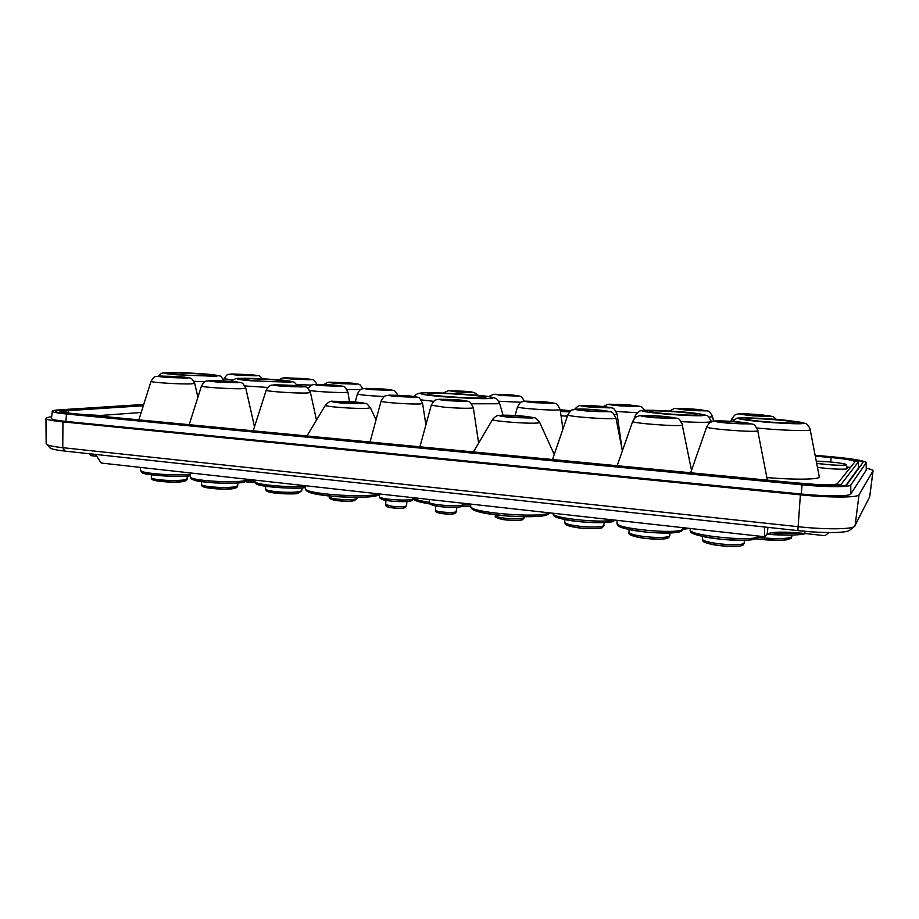 <?xml version="1.0" encoding="UTF-8"?>
<svg xmlns="http://www.w3.org/2000/svg" width="919" height="919" viewBox="0 0 919 919"><rect width="100%" height="100%" fill="white"/><g stroke="black" fill="none" stroke-linecap="round" stroke-linejoin="round"><path stroke-width="1.38" d="M85.605 414.756C97.242 415.066 104.203 415.733 106.489 416.755M70.706 451.723L75.852 452.274M816.727 463.279L827.318 464.566C838.519 465.473 844.756 465.519 846.031 464.692C845.147 463.796 839.817 462.866 830.052 461.924L816.336 461.212C826.147 461.097 846.41 463.44 846.215 464.669L846.181 464.807C845.905 465.956 826.572 464.98 816.738 463.314M846.215 464.669L847.261 468.621C846.95 469.816 828.697 469.035 817.496 467.334M819.082 484.692L791.523 482.452M809.536 531.687L795.406 530.343M818.84 484.681L791.81 482.475M85.8 414.768L99.493 415.491L106.294 416.732M767.365 480.132L757.761 430.85C755.016 432.688 704.345 428.691 706.734 426.864C710.64 420.661 710.571 422.751 712.386 421.522M706.734 426.864L690.663 472.78M478.523 442.349L473.308 407.68L472.044 408.082C466.404 408.495 457.283 408.22 444.67 407.255L431.264 405.199L419.914 446.818M358.042 403.315C353.769 403.763 336.549 402.579 337.17 401.89L338.272 401.637C342.695 401.212 359.616 402.373 359.065 403.073L358.042 403.315M299.238 386.715C294.183 387.048 275.987 385.854 276.642 385.233L278.112 385.004C283.339 384.693 301.179 385.865 300.605 386.485L299.238 386.715M234.265 382.465C228.82 382.752 211.267 381.626 211.91 381.029L213.667 380.788C219.296 380.523 236.482 381.638 235.919 382.224L234.265 382.465M183.088 377.847C177.447 378.088 160.687 377.031 161.296 376.48L163.272 376.239C169.073 376.02 185.489 377.066 184.96 377.617L183.088 377.847M173.783 372.999L170.406 373.39C169.28 374.297 199.193 376.193 208.785 375.802L211.841 375.423C212.737 374.504 183.892 372.666 173.783 372.999M253.184 375.63L233.311 374.355L253.184 375.63M307.118 379.513L286.946 378.203L307.118 379.513M352.965 383.958L332.161 382.591L352.965 383.958M469.23 392.275L450.896 391.012L469.23 392.275M515.18 395.894L496.478 394.584L515.18 395.894M560.211 410.012L568.712 411.184L560.395 411.275M635.477 406.267C633.076 406.841 611.25 405.256 611.985 404.567L612.33 404.44C614.96 403.901 636.385 405.451 635.776 406.152L635.477 406.267M702.621 410.644C700.806 411.275 677.935 409.587 678.693 408.886L678.911 408.783C680.956 408.174 703.414 409.84 702.794 410.552L702.621 410.644M767.445 416.158C766.228 416.881 741.84 415.043 742.621 414.297L742.747 414.216C744.229 413.527 768.169 415.331 767.537 416.089L767.445 416.158M746.55 418.811L746.308 418.984C744.597 420.546 793.694 424.314 795.532 422.729L795.659 422.602C796.762 420.982 749.41 417.352 746.55 418.811M746.538 423.648C744.941 424.532 717.992 422.464 718.888 421.522L719.06 421.407C720.978 420.557 747.388 422.591 746.676 423.544L746.538 423.648M671.433 418.053C669.066 418.846 643.702 416.95 644.564 416.043L644.885 415.893C647.55 415.147 672.398 417.008 671.697 417.915L671.433 418.053M604.92 411.505C601.979 412.183 578.419 410.46 579.234 409.633L579.694 409.46C582.899 408.817 605.989 410.506 605.322 411.344L604.92 411.505M527.345 417.64C524.117 418.283 504.232 416.824 504.933 416.008L505.53 415.802C508.965 415.181 528.482 416.617 527.885 417.444L527.345 417.64M462.728 401.063C459.236 401.511 441.258 400.247 441.901 399.616L442.636 399.432C446.301 399.007 463.957 400.247 463.406 400.891L462.728 401.063M411.988 396.939C408.197 397.33 390.977 396.146 391.586 395.538L392.47 395.342C396.422 394.975 413.343 396.135 412.803 396.744L411.988 396.939M246.085 378.789L243.259 379.168C242.076 380.167 273.747 382.212 282.73 381.718L285.235 381.339C286.177 380.34 255.631 378.352 246.085 378.789M650.388 411.115L649.859 411.356C648.251 412.826 693.213 416.169 696.855 414.837L697.222 414.63C698.325 413.136 654.96 409.897 650.388 411.115M429.759 393.47L427.668 393.941C425.761 395.549 475.192 398.961 484.164 397.824L485.829 397.399C487.116 395.767 439.983 392.482 429.759 393.47M369.3 388.634L387.715 389.886L369.3 388.634M319.617 384.659L337.652 385.865L319.617 384.659M529.562 401.454L529.103 401.592C528.494 402.189 546.196 403.441 548.884 403.004L549.309 402.867C549.838 402.269 532.411 401.029 529.562 401.454M585.84 405.957L585.483 406.083C584.863 406.703 603.461 408.047 605.782 407.554L606.092 407.427C606.632 406.807 588.321 405.474 585.84 405.957M766.894 477.57C795.624 479.994 820.598 479.546 819.277 476.8L810.225 429.908C808.812 431.114 787.135 430.586 765.424 428.771L757.015 428.024M850.351 467.564L846.847 466.875M141.193 412.482L99.826 415.514M849.593 530.263L849.524 530.32C846.41 533.135 822.206 533.319 797.853 530.608L65.008 451.103C56.427 450.138 51.464 449.081 50.097 447.921L46.157 443.774L45.95 418.398C45.996 417.754 47.891 417.226 51.636 416.801M828.995 532.561L824.975 535.685L804.837 533.491C784.275 531.504 771.707 531.71 767.158 534.111L764.608 536.742L101.216 463.038L95.484 454.411M96.725 456.272L90.786 455.617L89.35 453.745M764.608 536.742L764.482 526.989M866.272 468.185C870.81 469.195 873.061 470.08 873.05 470.827L869.73 496.697L854.567 526.415C851.258 529.436 824.607 529.608 797.761 526.656L62.756 447.679C53.325 446.634 47.868 445.485 46.409 444.245M873.05 470.827L859.024 494.79C858.197 497.719 829.719 497.822 800.392 494.836L62.951 421.867C51.923 420.73 46.249 419.581 45.95 418.398M52.303 411.23L51.43 418.455C51.567 419.466 56.381 420.454 65.869 421.43L801.207 494.02C825.905 496.513 849.926 496.455 850.799 493.997L866.284 470.046L866.261 462.579L850.787 484.991C849.914 487.254 826.33 487.231 802.08 484.83L66.501 414.021C57.185 413.091 52.452 412.16 52.303 411.23C52.486 410.598 55.037 410.115 59.953 409.805L143.72 404.475M815.222 455.307L831.971 456.777C852.74 458.742 864.17 460.672 866.261 462.579M143.605 404.842L62.389 410.035C57.805 410.333 55.496 410.782 55.45 411.379C55.749 412.217 60.08 413.056 68.443 413.895L802.459 484.474C824.561 486.656 846.054 486.679 846.916 484.623L863.033 462.349C861.402 460.614 850.96 458.834 831.741 457.007L815.279 455.548M553.295 457.214L552.675 459.546M554.226 454.48L539.66 422.338L538.649 422.832C532.078 424.279 490.011 421.109 492.653 419.386L473.423 451.941M815.337 455.916L831.385 457.329C847.743 458.88 856.726 460.408 858.369 461.889L841.31 484.095C837.623 485.864 824.848 485.818 803.011 483.957L71.245 413.699C63.859 412.964 60.114 412.229 60.011 411.494L65.95 410.368L143.444 405.359M143.33 405.738L68.443 410.609L63.204 411.632C63.422 412.275 66.754 412.918 73.21 413.561L803.401 483.589C822.735 485.243 834.061 485.278 837.381 483.716L855.084 461.648C853.831 460.327 845.859 458.96 831.144 457.559L815.394 456.169M463.877 504.163L461.579 506.541C456.823 508.161 439.018 507.139 433.113 505.393C429.828 504.106 428.553 503.015 429.253 502.119C428.162 504.634 457.168 507.07 462.797 504.922L463.946 503.336M431.781 503.532C428.989 504.347 432.378 505.439 441.97 506.828C452.918 507.529 459.213 507.449 460.856 506.61M413.653 498.477C413.941 499.258 413.079 500.074 411.103 500.901C406.761 502.36 388.852 501.51 383.223 499.81C380.087 498.603 378.846 497.547 379.501 496.651C378.444 499.04 406.255 501.292 412.344 499.281L413.711 497.753M382.04 498.018C379.271 498.822 382.545 499.879 391.885 501.165C402.465 501.808 408.656 501.74 410.46 500.958M379.57 494.824L377.077 495.686C367.749 498.144 338.755 497.719 320.742 494.927C303.569 492.366 306.153 489.413 305.395 488.54C302.868 493.641 364.119 498.328 378.318 494.089L379.007 493.905M307.245 490.206C306.383 492.676 317.25 494.881 339.858 496.846C360.707 497.558 372.919 497.179 376.503 495.732M550.021 512.905L547.69 514.617C542.107 517.535 511.504 517.454 490.149 514.112C468.851 510.895 471.401 507.403 470.654 506.335C467.702 512.308 538.304 518.442 548.804 513.032L549.298 512.813M472.527 508.184C471.413 510.861 483.383 513.503 508.425 516.087C531.745 517.064 544.519 516.616 546.771 514.755M770.846 532.813C782.942 533.583 792.683 533.663 800.093 533.02M767.02 534.249C788.961 535.478 801.586 535.226 804.906 533.502M142.502 471.631C134.829 474.721 183.811 477.88 190.44 475.686C176.241 477.593 144.857 474.928 143.307 473.159L140.481 470.275C139.091 473.239 174.093 476.076 190.463 474.284M305.43 487.529C291.162 489.459 259.261 486.346 257.63 484.439L254.735 481.372C253.253 484.554 288.911 487.897 305.464 486.071M256.7 482.82C248.693 485.806 297.251 489.873 305.43 487.484M683.208 528.666L681.806 530.883C681.209 531.653 678.004 532.331 672.168 532.917C659.727 533.411 646.471 532.526 632.398 530.263C612.479 525.944 619.061 525.071 617.017 523.233C614.489 528.563 677.177 534.594 682.633 529.447L683.299 527.701M619.027 525.071C616.89 527.127 626.471 529.516 647.746 532.25C668.676 533.411 679.566 533.077 680.405 531.228M615.868 520.211L606.058 522.509C594.306 523.014 581.738 522.279 568.379 520.292C548.861 516.306 555.065 515.433 553.158 513.629C550.941 518.063 601.451 523.428 613.881 519.993M555.133 515.364C553.112 517.34 562.164 519.534 582.278 521.969C601.956 522.991 612.468 522.681 613.835 521.05M690.192 529.895C687.538 535.455 754.12 542.141 757.67 536.57L757.118 537.764C756.107 538.982 752.546 539.809 746.435 540.257C733.787 540.613 720.347 539.602 706.114 537.224C685.723 532.721 692.191 531.768 690.192 529.895L690.272 528.482M692.237 531.791C689.813 533.801 699.669 536.328 721.817 539.361C743.999 540.728 755.188 540.395 755.361 538.373M249.06 479.465L243.983 482.222C232.61 484.738 196.884 482.142 193.898 480.04C191.543 479.293 190.382 478.213 190.417 476.823C188.705 480.373 232.185 483.417 245.235 480.637L248.865 479.442M192.416 478.248C190.819 479.971 198.263 481.522 214.747 482.9C230.37 483.44 239.974 483.222 243.558 482.245M413.665 498.316C415.974 499.741 421.166 501.073 429.253 502.325M414.458 498.753C413.263 500.177 418.455 501.912 430.035 503.957M461.878 506.426L470.654 506.346L461.82 506.449M463.693 504.91L470.723 504.853M456.674 511.446L454.802 513.537C451.332 514.272 446.691 514.249 440.879 513.457C436.628 512.664 434.848 511.584 435.549 510.194C435.755 510.884 437.995 511.492 442.269 512.021C448.541 512.63 453.113 512.607 455.996 511.929L457.007 507.242M437.984 511.768C431.482 512.63 453.124 515.122 454.066 513.618M406.589 505.691L404.544 507.816C400.994 508.575 395.894 508.448 389.242 507.414C386.531 506.748 385.371 505.795 385.739 504.577L391.999 506.277C398.111 506.863 402.694 506.851 405.761 506.208L406.589 505.691L406.899 501.521M388.277 506.082C381.546 506.897 402.568 509.31 403.889 507.874M356.997 498.316L354.458 500.648C348.473 501.556 341.661 501.395 334.034 500.154C330.07 499.028 328.542 497.972 329.462 497.007C329.657 497.788 332.241 498.489 337.204 499.086C345.188 499.867 351.357 499.856 355.699 499.051L357.066 497.351M332.253 498.293C329.473 498.868 331.518 499.695 338.399 500.775C346.98 501.36 352.138 501.326 353.895 500.683M524.439 517.535L522.635 519.694C519.511 520.774 512.825 520.717 502.567 519.522C496.386 517.96 494.077 516.662 495.617 515.628C495.927 516.627 499.201 517.5 505.439 518.282C514.123 519.132 520.223 519.074 523.75 518.109L524.496 516.788M498.121 517.121C495.617 517.742 498.224 518.695 505.944 519.97C515.283 520.648 520.556 520.591 521.751 519.809M248.314 480.614L254.735 481.154M245.89 481.786L255.08 482.659L245.832 481.809M757.44 537.385C776.406 539.212 787.824 539.016 791.707 536.799L792.017 535.065M755.429 538.821C778.071 540.682 789.432 540.579 789.501 538.511M690.043 528.459L683.116 529.183L689.698 528.414M187.131 478.776C187.258 480.12 185.914 481.005 183.099 481.441C171.428 482.498 166.764 482.222 155.977 480.74C152.393 479.971 150.854 478.937 151.348 477.65C151.509 478.454 154.174 479.167 159.355 479.787C169.176 480.729 177.493 480.763 184.317 479.89L187.131 478.776L187.292 476.008M153.806 478.868C145.512 480.855 180.285 483.199 182.72 481.453M301.846 490.562L298.56 493.158C293.127 494.204 284.89 494.135 273.862 492.952C263.787 490.999 267.004 491.01 265.637 489.046C265.855 489.999 269.003 490.838 275.068 491.573C285.418 492.573 293.655 492.573 299.789 491.585L301.846 490.562L302.029 487.84M267.992 490.344C259.549 492.423 296.469 495.238 298.066 493.181M669.882 535.708L668.653 537.661C664.288 539.533 655.511 539.648 642.324 538.029C631.881 536.225 627.436 534.318 628.975 532.308C629.561 533.916 634.914 535.363 645.012 536.639C657.625 537.879 665.781 537.741 669.491 536.236L670.135 533.02M631.296 533.939C628.596 534.984 633.375 536.478 645.632 538.419C659.302 539.396 666.516 539.258 667.286 538.006M604.082 525.289L602.496 527.437C603.094 528.563 586.678 529.482 574.444 527.23C563.473 524.91 565.667 524.312 564.726 522.337C565.219 523.784 570.044 525.071 579.2 526.219C591.25 527.391 599.349 527.299 603.484 525.921L604.323 522.601M567.012 523.887C564.381 524.898 568.884 526.277 580.521 528.023C593.352 528.884 600.314 528.758 601.394 527.644M744.241 543.037L743.46 544.634C742.426 547.161 724.919 546.908 712.202 544.485C701.036 541.877 703.311 541.199 702.369 539.2C703.069 540.935 708.928 542.497 719.922 543.899C732.902 545.174 740.944 545.013 744.034 543.416L744.516 540.338M704.586 540.969C702.105 542.038 707.274 543.6 720.105 545.656C734.212 546.69 741.426 546.541 741.748 545.208M237.699 485.691C237.665 487.093 236.424 487.978 233.977 488.368C222.409 489.54 217.401 489.218 206.373 487.679C202.467 486.806 200.802 485.714 201.399 484.405C201.583 485.278 204.477 486.059 210.095 486.737C220.25 487.725 228.624 487.736 235.207 486.794L237.699 485.691L237.872 482.946M203.8 485.669C195.54 487.759 231.485 490.286 233.541 488.38M368.301 408.208C359.559 409.242 323.155 406.692 325.452 405.222C328.313 402.028 330.783 400.718 332.885 401.27L360.524 402.488C368.255 404.268 365.371 402.166 370.323 407.634L368.301 408.208M362.442 403.682L341.248 403.039C332.345 402.051 329.91 401.465 333.942 401.27L354.849 401.925C363.717 402.89 366.244 403.475 362.442 403.682M307.98 392.918C298.732 393.642 264.569 391.368 266.234 390.15C270.209 383.453 271.048 385.854 274.724 384.785L299.066 385.808C308.347 387.807 306.119 385.314 310.427 392.436L307.98 392.918M301.869 386.922L281.513 386.198C273.437 385.36 271.438 384.889 275.516 384.785L295.608 385.509C303.672 386.336 305.751 386.807 301.869 386.922M242.811 388.634C232.817 389.254 199.871 387.117 201.491 385.957C205.741 379.202 205.787 381.718 210.44 380.569L235.54 381.684C243.133 383.522 241.686 381.098 245.787 388.128L242.811 388.634M236.826 382.672L216.149 381.925C208.452 381.109 206.775 380.661 211.14 380.581L231.554 381.328C239.25 382.132 241.008 382.58 236.826 382.672M191.336 383.866C180.963 384.395 149.51 382.396 151.049 381.305C155.403 374.63 155.001 377.169 160.228 376.032L184.133 377.054C192.232 378.892 190.44 376.399 194.69 383.361L191.336 383.866M185.558 378.054L165.006 377.284C157.723 376.514 156.333 376.101 160.836 376.043L181.123 376.801C188.418 377.56 189.888 377.973 185.558 378.054M205.029 381.707L193.875 381.328M213.909 376.216L176.62 374.791C160.297 373.424 163.628 372.643 168.786 372.609L205.201 374.01C221.111 375.308 218.952 376.147 213.909 376.216M232.863 380.007L224.087 378.708C228.188 372.448 228.004 375.044 231.956 373.987L252.645 374.872C261.364 376.285 258.48 374.872 262.547 378.8M255.471 375.814L237.24 375.101C230.324 374.412 228.739 374.044 232.518 373.999L250.542 374.699C257.458 375.389 259.101 375.756 255.471 375.814M311.886 385.107L296.653 384.636M309.473 379.696L291.369 379.007C284.12 378.295 282.294 377.904 285.878 377.847L303.775 378.536C311.013 379.237 312.908 379.627 309.473 379.696M360.478 389.679L346.991 389.484M355.423 384.153L337.112 383.476C329.462 382.718 327.371 382.293 330.863 382.212L348.956 382.89C356.595 383.637 358.743 384.062 355.423 384.153M471.401 392.447L456.192 391.908L449.368 390.713L464.44 391.253L471.401 392.447M521.096 402.258L498.695 401.258M517.408 396.066L502.245 395.538L494.79 394.285L509.815 394.814L517.408 396.066M567.391 416.135L561.061 415.859M569.654 411.85L560.441 411.563M637.43 412.7L616.201 411.494M638.372 406.497L620.417 405.911C610.687 404.98 607.045 404.406 609.481 404.211L627.24 404.808L638.372 406.497M713.477 421.235L712.604 416.698L709.009 417.157M705.574 410.873L687.986 410.322L675.993 408.553L693.408 409.116L705.574 410.873M733.959 419.834L731.719 419.075C734.189 415.422 735.866 413.849 736.739 414.331M770.524 416.41L752.971 415.87L739.715 413.975L757.095 414.515L770.524 416.41M802.701 423.303C802.85 424.187 790.926 423.843 766.94 422.292C744.827 420.144 735.705 418.788 739.577 418.248C740.14 417.456 751.822 417.8 774.637 419.282C796.268 421.339 805.63 422.683 802.701 423.303M749.973 423.923L730.134 423.383C718.279 422.2 713.466 421.453 715.694 421.132L735.303 421.683C747.021 422.832 751.914 423.579 749.973 423.923M691.364 469.655L682.312 425.152C678.107 426.795 630.423 423.131 632.709 421.361C636.534 415.285 636.097 417.283 639.187 415.802M674.753 418.329L654.615 417.754C643.357 416.617 639.027 415.916 641.623 415.629L661.519 416.215C672.674 417.318 677.085 418.019 674.753 418.329M622.381 450.861L615.948 418.007L615.27 418.352C609.986 419.765 565.702 416.445 567.839 414.825C572.353 407.818 571.859 410.827 574.731 409.288M608.068 411.758L588.091 411.149C577.569 410.092 573.732 409.449 576.592 409.208L596.339 409.817C606.77 410.85 610.687 411.494 608.068 411.758M532.204 418.053L511.228 417.479C500.912 416.364 497.42 415.675 500.752 415.388L521.464 415.974C531.699 417.054 535.283 417.754 532.204 418.053M465.198 401.27L447.84 400.707C439.799 399.88 437.249 399.386 440.201 399.237L457.375 399.799C465.382 400.604 467.989 401.098 465.198 401.27M425.888 424.831L422.591 403.418L421.04 403.843C413.722 404.728 379.513 402.35 381.109 401.063C385.302 393.906 385.038 396.526 389.024 395.159M414.377 397.134L396.974 396.548C389.277 395.756 386.979 395.285 390.115 395.159L407.335 395.733C414.997 396.514 417.352 396.985 414.377 397.134M267.808 387.439L244.925 385.957M288.084 382.143L250.853 380.765C233.69 379.329 235.976 378.444 240.87 378.364L277.239 379.731C291.564 381.167 295.183 381.971 288.084 382.143M711.444 421.878L710.824 421.81C707.366 422.556 697.555 422.499 681.381 421.649M636.442 416.858L635.098 416.1C637.349 412.275 639.521 410.483 641.623 410.724M703.667 415.377C702.725 416.146 690.651 415.79 667.458 414.297C646.953 412.275 639.061 411.046 643.782 410.586C645.333 409.897 657.142 410.265 679.233 411.701C699.359 413.63 707.504 414.848 703.667 415.377M503.072 415.181L499.476 403.027L497.168 403.763L471.562 403.797M490.895 398.364C486.955 399.064 471.206 398.536 443.636 396.767C418.673 394.676 418.042 393.16 423.268 392.953C427.898 392.344 443.211 392.884 469.184 394.561C493.066 396.503 495.732 398.088 490.895 398.364M433.688 401.327L421.074 399.88M384.475 396.514C368.703 395.79 359.685 394.906 357.411 393.872C361.316 387.244 360.914 389.633 365.073 388.369L387.094 389.311C395.905 391.345 393.125 388.438 397.87 395.17M390.276 390.311L372.563 389.69C364.9 388.921 362.695 388.473 365.957 388.369L383.487 389.001C391.115 389.759 393.378 390.196 390.276 390.311M349.438 401.523L347.91 392.011L345.946 392.402C339.674 392.918 316.021 391.655 309.692 390.472M339.973 386.29L322.213 385.647C314.895 384.912 312.942 384.498 316.366 384.406L333.93 385.05C341.225 385.773 343.246 386.187 339.973 386.29M562.956 429.047L560.142 409.518L559.303 409.828C553.755 410.896 515.812 408.151 517.523 406.818C521.257 400.098 521.866 402.373 524.485 401.201M552.606 403.303L535.065 402.717C526.265 401.856 523.21 401.327 525.898 401.166L543.244 401.741C551.986 402.591 555.11 403.108 552.606 403.303M622.094 449.414L617.131 414.216L614.466 414.699M609.619 407.864L592.181 407.301C582.956 406.393 579.579 405.842 582.049 405.658L599.314 406.209C608.47 407.106 611.905 407.645 609.619 407.864M767.158 534.111L767.962 527.368M804.837 533.491L805.021 531.354M65.008 451.103L62.756 447.679L62.951 421.867M797.853 530.608L800.392 494.836M855.061 525.875L859.024 494.79M869.673 496.857L873.004 470.965M66.501 414.021L65.869 421.43M801.207 494.02L802.08 484.83M866.215 462.728L866.226 470.218M850.787 484.991L850.799 493.997M62.389 410.035L62.435 410.701M859.598 467.116L858.461 466.806M570.883 410.793L560.165 409.713L570.837 410.816M841.31 484.095L841.344 485.898M858.312 462.027L858.438 468.173L846.089 485.129M858.369 461.889L858.518 468.621M68.523 413.033L68.443 410.609M830.73 461.97L831.144 457.559M767.009 534.261C786.641 535.823 802.161 534.973 805.377 533.548M413.516 499.109C415.101 500.522 416.904 501.785 430.069 503.991M755.384 538.844C767.618 540.269 777.566 540.625 785.228 539.901C789.984 538.925 792.017 538.212 791.316 537.776L791.879 536.42M158.24 376.135C162.801 371.862 160.882 373.516 168.234 372.586C178.677 372.379 200.491 373.332 213.151 374.745C223.662 377.066 219.044 374.251 224.133 380.845M279.33 379.892C281.145 378.341 283.121 377.652 285.246 377.835L307.233 378.823C314.999 380.592 312.747 378.019 316.986 384.349M324.212 384.475C326.291 382.729 328.255 381.982 330.128 382.212L353.172 383.269C360.753 385.004 358.732 382.706 362.821 388.68M443.153 393.033L448.38 390.713L466.863 391.448C472.883 391.735 476.387 392.999 477.386 395.262M488.644 396.594L493.664 394.297M603.278 406.543L607.769 404.291M669.71 411.011L673.811 408.702M736.268 418.673L732.248 421.442M492.653 419.386C495.077 416.548 497.213 415.227 499.074 415.445M438.949 399.248C435.503 400.558 435.353 398.03 431.264 405.199M297.239 385.635C293.471 380.925 294.93 382.603 289.29 380.994C283.822 379.88 251.289 377.835 240.215 378.352C236.907 377.973 233.977 378.961 231.439 381.305M422.223 392.953C418.467 393.01 415.813 394.171 414.262 396.468M308.198 388.553C312.368 383.016 312.793 385.394 315.585 384.395L336.343 385.245C345.969 387.416 343.201 384.004 347.91 392.011M574.593 409.311C577.304 406.474 579.211 405.268 580.337 405.716M435.549 510.194L435.721 505.978M385.739 504.577L385.9 500.396M329.462 497.007L329.496 496.03M495.617 515.628L495.651 514.87M151.348 477.65L151.405 474.87M265.637 489.046L265.706 486.312M628.975 532.308L629.124 529.631M564.726 522.337L564.852 519.649M702.369 539.2L702.53 536.501M201.399 484.405L201.456 481.636M370.323 407.634L376.043 419.845M310.427 392.436L316.481 420.121M245.787 388.128L254.494 426.795M194.69 383.361L197.895 397.261M429.253 502.119L429.368 499.499M379.501 496.651L379.593 493.962M305.395 488.54L305.476 485.737M470.654 506.335L470.746 504.094M140.481 470.275L140.527 467.403M254.735 481.372L254.77 480.097M617.017 523.233L617.166 520.361M190.417 476.823L190.497 472.963M849.524 530.32L854.567 526.415M325.452 405.222L306.923 435.974M266.234 390.15L253.196 430.827M201.491 385.957L189.188 424.681M151.049 381.305L138.861 419.857M224.087 378.708L223.754 379.765M731.719 419.075L730.892 421.35M632.709 421.361L617.166 465.726M567.839 414.825L553.169 457.559M381.109 401.063L370.047 442.028M524.347 401.212C520.602 394.837 521.797 396.755 513.365 395.124L493.836 394.285M644.839 410.368C640.21 405.543 644.15 407.037 630.078 405.038L608.033 404.257M712.604 416.698C708.457 409.369 710.364 411.953 700.887 409.805C689.755 408.564 674.81 408.025 674.109 408.645M635.098 416.1L634.144 418.823M776.36 419.409C773.155 416.318 774.235 416.502 763.08 415.043C750.995 413.952 739.485 413.286 737.118 414.216M810.397 429.667C808.433 425.348 806.537 423.222 804.722 423.291L788.617 420.569C763.126 417.674 733.787 417.387 736.682 418.536M757.98 430.632C752.971 421.913 755.981 425.531 744.39 422.568C731.306 421.12 715.269 420.259 712.799 421.396M682.748 424.854C676.775 415.893 682.61 419.799 664.563 416.456C652.57 415.399 644.219 415.158 639.521 415.733M615.948 418.007C610.882 409.656 614.501 413.263 602.967 410.437C589.182 409.15 583.45 408.783 574.995 409.242M539.66 422.338C534.318 416.456 538.006 418.685 526.909 416.479C514.548 415.273 505.335 414.917 499.281 415.422M473.308 407.68C468.564 399.007 470.815 402.442 460.913 400.098L439.133 399.225M422.591 403.418C418.134 394.975 419.661 398.306 411.838 396.146L389.185 395.147M357.411 393.872L355.251 401.936M517.523 406.818L515.088 415.503M711.352 421.419C706.768 413.941 709.916 416.468 698.968 413.757C682.989 411.184 641.106 409.403 641.933 410.667M60.011 411.494L59.827 412.803M499.476 403.027C496.283 398.111 498.109 398.777 489.666 396.755C478.615 394.527 427.68 391.839 422.384 392.941M560.142 409.518C555.478 401.178 558.212 404.486 547.552 402.12L524.703 401.166M617.131 414.216C612.605 405.842 614.891 409.116 605.219 406.749C594.754 405.658 586.54 405.302 580.59 405.681"/></g></svg>
